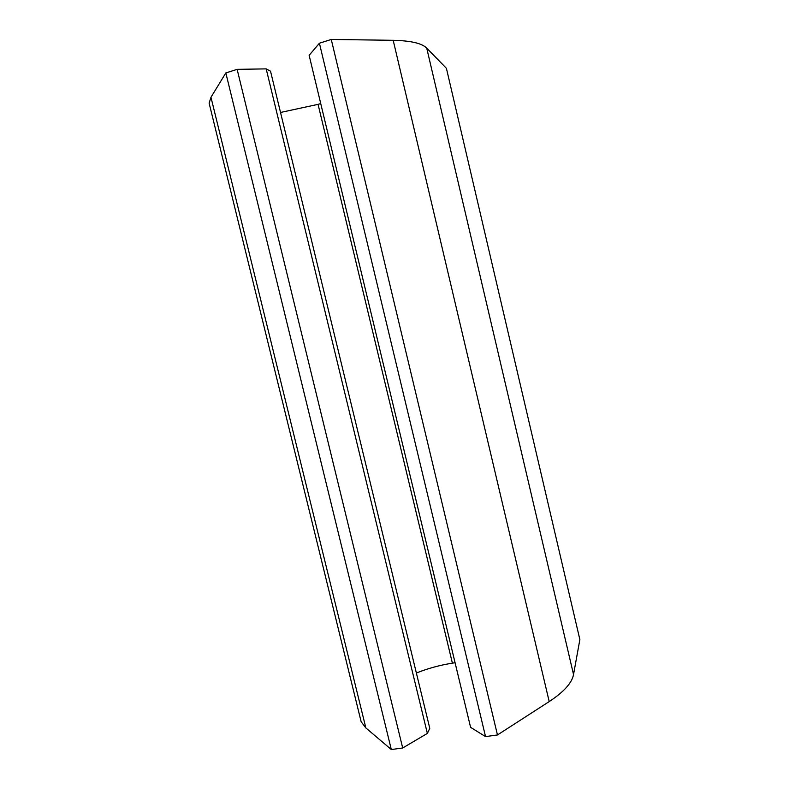 <?xml version="1.0" encoding="UTF-8"?>
<svg xmlns="http://www.w3.org/2000/svg" width="789" height="789" viewBox="0 0 789 789"><rect width="100%" height="100%" fill="white"/><g stroke="black" fill="none" stroke-linecap="round" stroke-linejoin="round"><path stroke-width="1.18" d="M497.464 734.953L331.262 39.45L393.188 40.308C410.822 40.703 421.997 43.306 426.731 48.139L446.406 68.308L579.866 639.593L573.534 674.526C571.995 682.879 563.888 691.904 549.203 701.589L497.464 734.953L485.541 736.601L470.599 727.35L309.14 55.329L319.407 43.217L485.541 736.601M331.262 39.45L319.407 43.217M320.728 103.556L318.066 104.355L452.393 663.145L455.066 662.721M416.375 673.017C427.766 668.451 439.769 665.166 452.393 663.145M280.529 112.462L318.066 104.355M270.528 71.207L429.778 728.326L427.362 733.415L266.189 68.88L270.528 71.207M427.362 733.415L402.696 747.982L237.134 69.353L266.189 68.88M237.134 69.353L225.832 72.943L391.314 749.55L402.696 747.982M209.825 106.022L209.134 103.191L210.969 97.284L225.832 72.943M210.969 97.284L365.859 727.941L391.314 749.55M365.859 727.941L361.155 721.748L360.228 717.96M426.731 48.139L573.534 674.526M393.188 40.308L549.203 701.589M209.134 103.191L361.155 721.748"/></g></svg>
